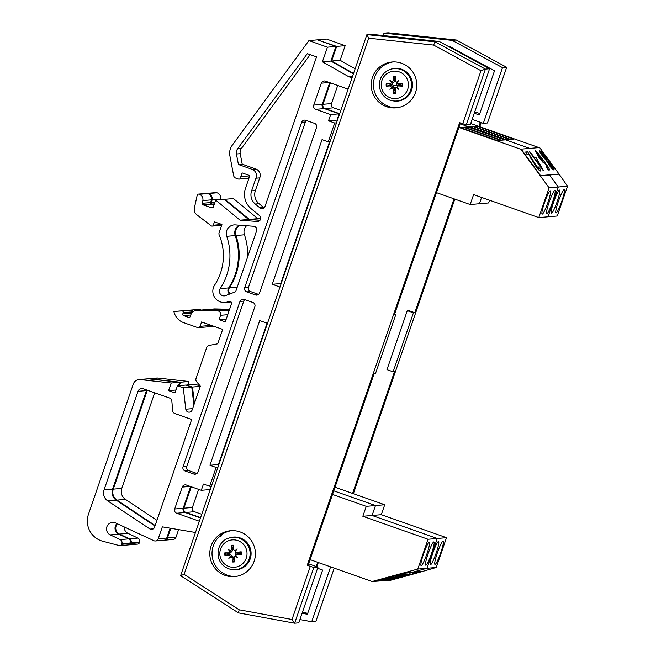 <?xml version="1.0" encoding="UTF-8"?>
<svg xmlns="http://www.w3.org/2000/svg" width="656" height="656" viewBox="0 0 656 656"><rect width="100%" height="100%" fill="white"/><g stroke="black" fill="none" stroke-linecap="round" stroke-linejoin="round"><path stroke-width="0.98" d="M393.518 86.912L393.477 85.657A8.651 8.561 85.1 0 1 392.165 84.288M400.176 85.083L393.477 85.657M311.133 560.003L309.911 560.101M316.249 566.513L317.693 562.315M308.632 563.824L317.98 567.12L313.822 567.481L307.213 565.349L308.131 565.267L374.191 373.436L375.576 373.313L395.88 314.339L394.494 314.454L460.43 122.975M310.288 566.431L292.01 619.502L294.618 623.2L298.792 622.847L317.98 567.12M307.213 565.349L459.626 122.697L466.244 124.829L470.393 124.468L489.581 68.749L439.217 41.484L371.083 34.268L366.925 34.62L368.697 38.204L433.632 45.084L435.059 41.836L366.925 34.62M395.88 314.339L394.682 313.912M231.74 530.655A23.017 22.788 -94.9 0 0 227.337 575.197A23.017 22.788 -94.9 0 0 235.676 576.468M225.115 575.386A23.017 22.788 85.1 0 1 230.633 530.72A23.017 22.788 85.1 0 1 255.307 551.704A23.017 22.788 85.1 0 1 225.115 575.386M393.141 61.926A23.017 22.788 -94.9 0 0 388.729 106.469A23.017 22.788 -94.9 0 0 397.069 107.74M386.515 106.657A23.017 22.788 85.1 0 1 392.026 61.992A23.017 22.788 85.1 0 1 416.699 82.976A23.017 22.788 85.1 0 1 386.515 106.657M489.581 68.749L485.424 69.11L435.059 41.836L439.217 41.484M433.632 45.084L480.979 70.717L485.424 69.11L466.244 124.829M292.01 619.502L239.178 609.801L238.399 612.876L294.634 623.2L313.822 567.481M239.178 609.801L184.09 574.344L180.605 575.673L238.374 612.843M366.884 34.653L180.605 575.673L238.399 612.876L294.593 623.192M307.713 613.319L302.408 612.351M393.116 371.813L386.966 369.64L407.269 310.665L413.419 312.83L393.116 371.813L394.502 371.69L352.584 493.419M407.269 310.665L408.655 310.542L414.805 312.715L413.419 312.83M480.364 122.319L478.946 126.428M454.018 198.834L414.805 312.715M479.807 113.537L476.846 112.496L474.444 112.701M448.704 46.625L450.196 46.781L494.526 70.782L479.306 114.98L474.272 113.209M472.131 119.417L483.316 123.361L487.49 122.959M383.186 35.547L384.006 33.153L452.14 40.377L502.504 67.642L483.316 123.361M330.608 566.866L311.715 621.732L299.915 619.567M318.308 562.528L316.856 566.727M317.578 568.276L322.613 570.056L307.393 614.262L302.08 613.286M384.006 33.153L388.163 32.8L456.297 40.016L506.686 67.289L487.474 123.008L506.686 67.297L456.305 40.016L388.163 32.8M481.16 122.598L479.749 126.706M454.813 199.112L353.379 493.697M311.715 621.732L315.913 621.339L334.232 568.145M506.645 67.33L502.504 67.642M452.14 40.377L456.297 40.016M396.937 82.558A8.225 8.143 -94.9 0 0 396.937 85.354M398.479 85.223A6.404 6.339 85.1 0 1 398.364 84.132M235.537 551.327A8.225 8.143 -94.9 0 0 235.857 555.345M237.087 553.951A6.404 6.339 85.1 0 1 236.964 552.696M390.869 69.2A16.441 16.277 85.1 0 1 412.427 83.345A16.441 16.277 85.1 0 1 393.592 100.958L392.837 100.835A16.244 16.08 -94.9 0 0 411.443 83.427A16.244 16.08 -94.9 0 0 390.14 69.454L390.869 69.2M381.218 84.845A13.735 13.596 85.1 0 1 401.603 72.972A13.735 13.596 85.1 0 1 401.628 96.76A13.735 13.596 85.1 0 1 381.218 84.845M390.222 83.853A26.265 1.665 -174.9 0 0 386.236 83.599L390.418 84.312A4.945 4.895 85.1 0 0 390.427 85.313L391.197 85.214L393.362 86.895L394.945 89.003L393.198 93.193A8.405 8.323 -94.9 0 0 395.74 93.193A26.265 1.419 -94.5 0 1 395.363 89.044L395.74 88.027L397.216 87.625L397.462 86.289L398.422 85.944A26.265 2.87 3.7 0 0 402.694 86.182L400.16 85.321A4.945 4.895 85.1 0 0 400.16 84.321L397.634 83.648L398.422 83.861L397.216 82.148L395.904 81.91L395.355 80.762A26.265 1.369 -85.5 0 1 395.732 76.58A8.405 8.323 -94.9 0 0 393.19 76.58A26.265 5.953 85.5 0 0 393.288 80.762L390.222 83.853L391.197 84.394L390.418 84.312M391.542 82.459A25.994 7.364 -132.6 0 1 389.935 80.401A25.994 1.861 42.1 0 1 391.894 82.107M396.716 82.107A25.994 6.617 -40 0 1 398.823 80.417A25.994 1.976 130.7 0 1 397.077 82.467M400.16 84.321L402.694 83.615A26.265 2.239 176.2 0 0 398.422 83.861L399.496 84.403M397.077 87.338A25.994 1.574 49.1 0 1 398.823 89.38A25.994 7.077 -139.8 0 1 396.724 87.699M391.903 87.691A25.994 2.321 137.7 0 1 389.943 89.372L391.796 87.617L393.288 89.036A26.265 5.904 94.7 0 0 393.198 93.193M389.943 89.372A25.994 6.962 -47.2 0 1 391.542 87.33L393.362 86.895M390.427 85.313L386.245 86.157A26.265 2.288 -5.2 0 0 390.222 85.936L391.542 87.33M395.42 89.757A4.945 4.895 85.1 0 1 394.797 89.733M395.429 79.876A4.945 4.895 85.1 0 0 394.789 79.901L393.19 76.58M398.823 89.38L397.216 87.625M398.823 80.417L397.216 82.148M389.935 80.401L393.362 82.705L391.197 84.394M394.789 79.901L394.937 80.622L393.362 82.705M397.069 82.615L395.904 81.91M397.462 86.289L398.938 85.239L400.16 85.321M395.74 88.027L397.085 86.986M233.725 537.059A16.441 16.277 85.1 0 1 251.076 554.271A16.441 16.277 85.1 0 1 232.199 569.687L231.437 569.564A16.244 16.08 -94.9 0 0 250.092 554.328A16.244 16.08 -94.9 0 0 228.747 538.182L229.477 537.928A16.441 16.277 85.1 0 1 233.725 537.059M232.503 539.88A13.735 13.596 85.1 0 1 245.631 559.658A13.735 13.596 85.1 0 1 222.13 561.216A13.735 13.596 85.1 0 1 232.503 539.88M235.135 550.679A25.994 6.806 -43.9 0 1 237.119 548.851L235.627 550.704L234.241 550.491L233.684 549.425A26.265 1.402 -89.3 0 1 233.782 545.243A8.405 8.323 -94.9 0 0 231.248 545.407A26.265 5.945 81.6 0 0 231.617 549.564L228.764 552.86A26.265 1.902 -178.6 0 0 224.778 552.877A8.405 8.323 -94.9 0 0 224.951 555.443A26.265 2.05 -9 0 0 228.903 554.943L232.167 557.83A26.265 5.937 90.8 0 0 232.355 561.987L233.725 558.486A4.945 4.895 85.1 0 0 234.356 558.461M237.119 548.851A25.994 1.812 127 0 1 235.512 551.015L235.627 550.704M235.84 555.878A25.994 1.722 45.4 0 1 237.718 557.805L235.84 555.878L236.209 554.746L237.087 554.402A26.265 2.624 -0 0 0 241.367 554.353A8.405 8.323 -94.9 0 0 241.195 551.786A26.265 2.485 172.4 0 0 236.947 552.311L236.078 552.114L235.512 551.015M237.718 557.805A25.994 6.904 -143.7 0 1 235.504 556.255L235.996 556.165M232.355 561.987A8.405 8.323 -94.9 0 0 234.889 561.823A26.265 1.41 -98.3 0 1 234.233 557.69L234.61 556.591L235.504 556.255M230.699 556.575A25.994 2.132 134 0 1 228.854 558.387A25.994 7.126 -51.1 0 1 230.313 556.239M229.994 551.384A25.994 7.216 -136.5 0 1 228.255 549.441A25.994 2.034 38.4 0 1 230.322 550.999M233.7 548.605A4.945 4.895 85.1 0 0 233.069 548.67L231.248 545.407M228.255 549.441L231.83 551.581L229.78 553.402L229.001 553.369A4.945 4.895 85.1 0 0 229.067 554.369L224.951 555.443M224.778 552.877L229.001 553.369M236.209 554.738L237.562 553.73L238.784 553.721A4.945 4.895 85.1 0 0 238.718 552.721L241.195 551.786M241.367 554.353L238.784 553.721M228.854 558.387L232.109 555.763L233.823 557.748L233.725 558.486M238.718 552.721L236.078 552.114M234.61 556.591L235.816 555.607M235.52 551.237L234.241 550.491M233.069 548.67L233.265 549.384L231.83 551.581M229.067 554.369L229.838 554.222L232.109 555.763M330.362 82.877L322.982 104.312A3.321 3.28 -94.9 0 0 325.007 108.543L339.669 113.709M317.963 40.057L336.659 46.404L331.624 61.016L353.543 73.406M248.977 178.137A1.993 1.968 85.1 0 1 247.96 178.309M224.729 199.818L224.91 199.293L249.313 219.399L260.055 220.211M207.255 193.397A1.328 1.312 85.1 0 1 208.165 193.381L208.551 193.52A5.453 5.396 85.1 0 1 212.085 199.793L211.453 202.507A1.328 1.312 -94.9 0 0 212.298 204.065L214.102 204.68M221.662 225.262A1.328 1.312 85.1 0 1 221.015 225.295M205.303 309.714A6.634 6.568 85.1 0 1 206.369 309.648L226.771 310.108A3.321 3.28 85.1 0 1 228.993 311.051M183.122 310.682A15.26 15.104 85.1 0 1 183.122 310.665L191.117 310.108A1.328 1.312 85.1 0 1 192.446 311.871L192.224 312.518M209.576 324.769L209.305 325.54A1.993 1.968 85.1 0 1 207.247 326.868M186.583 385.269L192.495 387.032L194.43 403.342M147.821 378.807A6.634 6.568 85.1 0 1 149.461 378.783L180.457 382.218L179.293 385.613M117.383 523.791A6.568 6.503 -94.9 0 0 119.482 534.082L129.388 538.822A3.321 3.28 85.1 0 1 131.093 542.914L130.888 543.512A1.993 1.968 85.1 0 1 128.822 544.833M170.814 528.26L167.469 537.994A3.288 3.255 85.1 0 1 164.303 540.2M191.29 486.777L183.901 508.211A3.321 3.28 -94.9 0 0 185.927 512.443L200.597 517.609M239.76 225.238A8.626 8.536 -94.9 0 0 235.947 235.512A59.704 59.106 85.1 0 1 229.411 287.836A4.641 4.6 -94.9 0 0 230.117 293.855M155.144 525.53L116.973 500.11A9.43 9.332 85.1 0 1 113.283 489.13L147.239 390.509A4.149 4.108 85.1 0 1 147.362 390.205M154.701 392.796L121.778 488.4A9.43 9.332 -94.9 0 0 125.468 499.38L156.932 520.339M355.142 68.782L340.12 60.286L345.154 45.674L326.639 39.073L318.152 39.795M331.624 61.016L340.12 60.286M336.659 46.404L345.154 45.674M192.495 387.032L200.285 386.359M200.301 386.056L195.176 384.252L186.681 384.982M187.788 384.883L188.953 381.489L157.957 378.053A6.634 6.568 -94.9 0 0 156.686 378.036L148.19 378.766M180.457 382.218L188.953 381.489M129.199 544.841L137.686 544.111A1.993 1.968 -94.9 0 0 139.384 542.783L139.589 542.184A3.321 3.28 -94.9 0 0 137.883 538.092L127.977 533.353A6.568 6.503 85.1 0 1 124.263 527.063M164.672 540.183L173.168 539.453A3.288 3.255 -94.9 0 0 175.956 537.264L178.621 529.54M201.736 514.288L194.422 511.713A3.321 3.28 85.1 0 1 192.397 507.482L198.637 489.368M340.808 110.388L333.494 107.814A3.321 3.28 85.1 0 1 331.469 103.591L337.709 85.469M200.859 310.083A1.328 1.312 -94.9 0 0 199.604 309.386L183.122 310.665M229.616 309.247L214.865 308.919A6.634 6.568 -94.9 0 0 214.159 308.943L205.672 309.673M260.67 218.891L257.8 218.678L233.405 198.563L224.91 199.293M249.313 219.399L257.8 218.678M220.432 199.678L220.572 199.071A5.453 5.396 -94.9 0 0 217.046 192.79L216.652 192.651A1.328 1.312 -94.9 0 0 216.111 192.585L207.616 193.315M212.085 199.793L220.572 199.071M247.607 256.988A59.704 59.106 -94.9 0 0 244.442 234.782A8.626 8.536 85.1 0 1 246.607 225.746M348.123 89.142L325.474 81.155A3.321 3.28 -94.9 0 0 321.292 83.189L313.748 105.108A3.321 3.28 -94.9 0 0 315.774 109.331L330.665 114.587L328.508 120.843L334.708 123.033L328.238 141.819L322.039 139.63L272.232 284.286L279.989 287.025M195.472 532.492L162.344 526.858L158.235 538.789A3.288 3.255 85.1 0 1 154.086 540.806L115.169 522.734A6.568 6.503 -94.9 0 0 106.625 527.768A6.568 6.503 -94.9 0 0 110.257 534.878L120.155 539.617A3.321 3.28 85.1 0 1 121.86 543.709L121.655 544.308A1.993 1.968 85.1 0 1 119.343 545.587L102.836 541.274A20.844 20.631 85.1 0 1 88.478 514.222L133.324 383.981A6.634 6.568 85.1 0 1 140.236 379.578L171.232 383.006L168.6 390.64L174.996 392.895L177.448 385.769L183.27 387.819L185.804 409.221A3.321 3.28 -94.9 0 0 192.167 409.926L200.359 386.13L196.644 381.776A3.321 3.28 85.1 0 1 196.029 378.52L206.673 347.598A3.321 3.28 85.1 0 1 209.157 345.433L217.718 343.793L222.679 329.394L201.589 321.957L200.08 326.335A1.993 1.968 85.1 0 1 197.571 327.557L183.918 322.744A15.26 15.104 85.1 0 1 173.889 311.461L181.884 310.903A1.328 1.312 85.1 0 1 183.213 312.666L182.786 313.921A1.328 1.312 -94.9 0 0 183.598 315.61L188.559 317.356A1.328 1.312 -94.9 0 0 190.232 316.545L190.798 314.888A6.634 6.568 85.1 0 1 197.136 310.444L217.538 310.895A3.321 3.28 85.1 0 1 220.572 315.306L219.063 319.693L225.27 321.875L231.461 303.892A1.993 1.968 -94.9 0 0 228.755 301.44A11.275 11.168 85.1 0 1 214.709 284.95A53.07 52.537 -94.9 0 0 219.202 235.02A3.321 3.28 85.1 0 1 219.12 232.634L221.925 224.491L214.446 221.851L213.29 225.221A1.328 1.312 85.1 0 1 211.248 225.844L196.816 214.766A6.634 6.568 85.1 0 1 194.389 207.968L197.218 195.119A1.328 1.312 85.1 0 1 198.932 194.176L199.317 194.315A5.453 5.396 85.1 0 1 202.852 200.588L202.22 203.294A1.328 1.312 -94.9 0 0 203.073 204.852L211.634 207.788A1.328 1.312 -94.9 0 0 213.307 206.968L215.685 200.08L240.08 220.195L257.218 221.482A3.321 3.28 -94.9 0 0 259.53 215.611L251.248 208.78A18.573 18.393 85.1 0 1 245.492 188.272L249.846 175.619L242.121 172.897L240.842 176.62A1.993 1.968 85.1 0 1 238.284 178.998L235.783 178.112A3.321 3.28 85.1 0 1 233.634 175.603L229.862 155.685A13.268 13.136 85.1 0 1 232.199 145.312L308.919 40.59L327.426 47.191L322.391 61.812L348.82 76.744L352.01 77.875M222.089 534.345L221.58 535.821L218.579 537.289M267.484 323.342L259.727 320.604L209.912 465.26L216.119 467.441L209.649 486.227L203.45 484.046L201.294 490.303L186.402 485.055A3.321 3.28 -94.9 0 0 182.22 487.088L174.676 509.007A3.321 3.28 -94.9 0 0 176.702 513.23L199.35 521.225M225.631 295.577L235.643 291.74L256.668 230.691A3.321 3.28 -94.9 0 0 253.798 226.287L235.406 224.91A8.626 8.536 -94.9 0 0 226.714 236.308A59.704 59.106 85.1 0 1 220.178 288.632A4.641 4.6 -94.9 0 0 225.631 295.577M259.874 207.821A3.321 3.28 -94.9 0 0 265.049 206.345L316.52 56.875L307.328 53.636L237.603 148.814A6.634 6.568 -94.9 0 0 236.431 154.004L238.423 164.517L252.019 169.305A6.683 6.617 85.1 0 1 255.955 178.202L251.592 190.863A11.939 11.824 -94.9 0 0 255.299 204.041L259.874 207.821L263.655 207.493L259.079 203.721A11.939 11.824 85.1 0 1 255.381 190.535L259.735 177.883A6.683 6.617 -94.9 0 0 255.807 168.986L242.212 164.189L240.219 153.676A6.634 6.568 85.1 0 1 241.383 148.494L310.149 54.628M314.495 123.361A3.321 3.28 85.1 0 1 316.52 127.592L259.596 292.904A3.321 3.28 85.1 0 1 255.414 294.938L246.73 291.879A3.321 3.28 85.1 0 1 244.704 287.656L301.629 122.336A3.321 3.28 85.1 0 1 305.811 120.302L314.495 123.361M185.066 470.967A3.321 3.28 85.1 0 1 183.04 466.744L239.965 301.432A3.321 3.28 85.1 0 1 244.139 299.39L252.831 302.457A3.321 3.28 85.1 0 1 254.856 306.68L197.932 472A3.321 3.28 85.1 0 1 193.75 474.034L185.066 470.967L188.846 470.647A3.321 3.28 85.1 0 1 186.821 466.424L243.745 301.104A3.321 3.28 85.1 0 1 244.778 299.62M174.824 413.542L191.659 419.479L154.57 527.194A3.321 3.28 85.1 0 1 150.076 529.097L107.74 500.897A9.43 9.332 85.1 0 1 104.05 489.925L138.014 391.304A4.149 4.108 85.1 0 1 143.238 388.754L169.65 398.069A3.288 3.255 85.1 0 1 171.831 400.906L172.651 410.705A3.288 3.255 -94.9 0 0 174.824 413.542M264.073 207.78A3.321 3.28 85.1 0 1 263.655 207.493M258.562 294.388L250.518 291.551A3.321 3.28 85.1 0 1 248.493 287.328L305.417 122.008A3.321 3.28 85.1 0 1 306.45 120.524M196.898 473.484L188.846 470.647M255.955 178.202L259.735 177.883M238.423 164.517L242.212 164.189M146.755 389.992A4.149 4.108 -94.9 0 0 146.501 390.574L112.545 489.196A9.43 9.332 -94.9 0 0 116.235 500.175L154.988 525.981M150.076 529.097L153.356 528.818M201.294 490.303L209.781 489.573L210.978 486.121M328.508 120.843L336.995 120.114L339.152 113.857L324.261 108.601A3.321 3.28 85.1 0 1 322.244 104.378L329.722 82.648M330.665 114.587L339.152 113.857M272.232 284.286L280.719 283.556L329.566 141.704M353.404 73.808L330.886 61.082L335.921 46.461L317.414 39.86L308.919 40.59M322.391 61.812L330.886 61.082M348.82 76.744L352.502 76.432M327.426 47.191L335.921 46.461M193.881 404.957L191.757 387.097L185.943 385.039L177.448 385.769M183.27 387.819L191.757 387.097M168.6 390.64L175.988 390.008M178.555 385.679L179.719 382.284L148.723 378.848A6.634 6.568 -94.9 0 0 147.452 378.832L138.957 379.562M171.232 383.006L179.719 382.284M119.966 545.628L128.461 544.906A1.993 1.968 -94.9 0 0 130.15 543.578L130.355 542.979A3.321 3.28 -94.9 0 0 128.65 538.888L118.744 534.148A6.568 6.503 85.1 0 1 116.916 523.562M155.439 540.979L163.934 540.249A3.288 3.255 -94.9 0 0 166.731 538.059L170.142 528.146M200.49 517.904L185.189 512.5A3.321 3.28 85.1 0 1 183.163 508.277L190.65 486.547M209.912 465.26L218.407 464.53L267.074 323.195M328.238 141.819L330.042 141.663M334.708 123.033L336.512 122.877M337.414 120.261L336.995 120.114M281.137 283.704L280.719 283.556M216.119 467.441L217.923 467.293M209.649 486.227L211.453 486.08M218.825 464.669L218.407 464.53M191.232 313.896A1.328 1.312 85.1 0 1 191.281 313.191L191.708 311.936A1.328 1.312 -94.9 0 0 190.379 310.173L173.889 311.461M198.383 327.664L206.878 326.934A1.993 1.968 -94.9 0 0 208.567 325.606L208.936 324.548M219.063 319.693L226.23 319.078M228.755 311.748A3.321 3.28 -94.9 0 0 226.033 310.165L205.631 309.714A6.634 6.568 -94.9 0 0 204.926 309.739L196.439 310.468M239.104 179.104L247.599 178.375A1.993 1.968 -94.9 0 0 249.337 175.898L249.477 175.488M240.842 176.62L249.337 175.898M259.965 220.326L248.575 219.465L224.172 199.358L215.685 200.08M240.08 220.195L248.575 219.465M214.004 204.959L211.56 204.123A1.328 1.312 85.1 0 1 210.715 202.565L211.347 199.859A5.453 5.396 -94.9 0 0 207.813 193.586L207.419 193.446A1.328 1.312 -94.9 0 0 206.878 193.381L198.383 194.102M202.852 200.588L211.347 199.859M212.159 226.107L220.654 225.377A1.328 1.312 -94.9 0 0 221.777 224.491L221.794 224.442M229.551 294.077A4.641 4.6 85.1 0 1 228.673 287.902A59.704 59.106 -94.9 0 0 235.209 235.578A8.626 8.536 85.1 0 1 239.21 225.197M436.183 553.033A12.333 1.583 -70.6 0 1 430.344 564.808A12.333 1.583 -70.6 0 1 432.952 552.655A12.333 1.583 -70.6 0 1 438.552 541.553A12.333 1.583 -70.6 0 1 436.183 553.033M440.791 552.631A12.333 1.583 -70.6 0 1 434.961 564.414A12.333 1.583 -70.6 0 1 437.568 552.254A12.333 1.583 -70.6 0 1 443.169 541.151A12.333 1.583 -70.6 0 1 440.791 552.631M414.912 573.631L436.24 567.481L427.007 568.276L412.763 572.155L427.007 568.276L417.782 569.072L372.108 581.503L390.656 580.24L409.664 575.066M436.24 567.481L446.498 537.682L437.273 538.478L427.007 568.276L437.273 538.478L372.067 515.477L375.494 505.546L384.719 504.751L381.3 514.689L446.498 537.682M335.011 487.219L384.719 504.751M381.3 514.689L372.067 515.477L437.273 538.478L428.04 539.273L417.782 569.072M333.765 490.827L375.494 505.546L372.067 515.477L362.842 516.272L366.261 506.342L375.494 505.546L333.765 490.827M476.953 126.124L513.853 139.146L510.622 139.416L473.722 126.403L476.953 126.124L476.518 127.387M472.796 126.485L509.704 139.498L506.473 139.777L469.565 126.764L472.796 126.485L472.361 127.748M558.354 201.458A12.333 1.583 -70.6 0 1 564.185 189.682A12.333 1.583 -70.6 0 1 561.577 201.835A12.333 1.583 -70.6 0 1 555.985 212.938A12.333 1.583 -70.6 0 1 558.354 201.458M553.738 201.859A12.333 1.583 -70.6 0 1 559.568 190.076A12.333 1.583 -70.6 0 1 556.969 202.237A12.333 1.583 -70.6 0 1 551.368 213.339A12.333 1.583 -70.6 0 1 553.738 201.859M458.888 127.444L520.921 149.33L549.064 187.796L558.289 187.009L549.515 175.004L558.289 187.009L567.522 186.214L559.01 174.02L539.642 147.551L521.184 149.133L540.544 175.603L559.01 174.02M549.064 187.796L538.797 217.595L548.031 216.808L558.289 187.009L548.031 216.808L557.264 216.013L567.522 186.214M460.135 123.836L529.761 148.395L460.135 123.836M489.573 200.236L488.646 202.95L479.413 203.745L481.586 197.415L479.413 203.745L470.18 204.533L473.599 194.602L538.797 217.595M470.721 123.525L538.986 147.6M426.949 553.82A12.333 1.583 -70.6 0 1 421.111 565.603A12.333 1.583 -70.6 0 1 423.719 553.443A12.333 1.583 -70.6 0 1 429.319 542.34A12.333 1.583 -70.6 0 1 426.949 553.82M431.566 553.426A12.333 1.583 -70.6 0 1 425.728 565.201A12.333 1.583 -70.6 0 1 428.335 553.049A12.333 1.583 -70.6 0 1 433.936 541.946A12.333 1.583 -70.6 0 1 431.566 553.426M428.04 539.273L362.842 516.272M332.526 494.444L366.261 506.342M310.075 559.625L372.108 581.503L403.53 572.95L372.19 581.823M467.72 126.92L504.62 139.933L501.389 140.212L464.489 127.198L467.72 126.92L467.285 128.182M463.562 127.272L500.471 140.294L497.24 140.573L460.332 127.551L463.562 127.272L463.128 128.535M549.121 202.253A12.333 1.583 -70.6 0 1 554.96 190.478A12.333 1.583 -70.6 0 1 552.352 202.63A12.333 1.583 -70.6 0 1 546.751 213.733A12.333 1.583 -70.6 0 1 549.121 202.253M544.505 202.647A12.333 1.583 -70.6 0 1 550.343 190.871A12.333 1.583 -70.6 0 1 547.735 203.024A12.333 1.583 -70.6 0 1 542.135 214.127A12.333 1.583 -70.6 0 1 544.505 202.647M436.445 192.634L470.18 204.533M387.499 580.199L411.017 573.992L391.017 579.084M391.017 578.969L391.853 579.1M391.771 578.781L398.512 576.944M398.553 577.108L399.078 577.034M409.246 574.148L397.905 577.231M409.155 573.828L411.017 573.992M401.005 576.657L401.611 576.296M377.922 580.937L380.168 580.322M380.086 580.002L380.759 580.273M380.669 579.953L394.855 576.091M396.929 575.763L394.912 576.312M396.839 575.443L400.66 574.869M400.578 574.549L400.996 574.836M382.186 580.33L400.906 575.763L405.244 574.402L402.964 574.525L399.84 575.378L402.374 575.246L384.711 579.945M403.046 574.845L399.93 575.689M402.964 574.525L404.596 574.369M404.678 574.681L405.162 574.082M382.661 580.035L385.867 579.502L382.276 580.65M384.777 579.904L385.892 579.502M385.867 579.396L386.515 579.576M386.433 579.264L393.321 577.288M395.666 576.96L393.223 577.624M395.584 576.64L400.078 575.566M391.066 579.806L414.92 573.656L391.066 579.806L410.271 574.492M412.87 573.836L410.287 574.541M412.78 573.516L414.92 573.656M421.997 571.368L403.53 572.95M422.079 571.679L403.612 573.27M549.925 165.025L547.53 161.286L551.122 165.082L552.606 167.887L549.925 165.025M552.344 168.084L548.834 162.401M548.572 162.598L547.916 162.016M543.07 155.751L541.118 152.2L544.57 156.021L547.104 160.015L543.07 155.751M546.842 160.212L544.308 156.21L540.856 152.389M553.68 169.912L553.68 169.912C552.918 169.781 551.45 168.231 549.261 165.287L546.555 160.868L549.523 165.091C551.712 168.043 553.18 169.584 553.943 169.724C554.377 169.428 553.508 167.78 551.343 164.754L541.708 151.872L539.421 150.577M546.497 160.794L542.545 156.218C540.077 152.774 539.06 150.88 539.511 150.544M539.773 150.347C539.322 150.683 540.339 152.577 542.807 156.03L546.76 160.605M539.56 157.087L537.026 152.774L538.199 153.791L542.856 159.834L543.029 160.909L539.56 157.087M542.766 161.097L542.594 160.031L538.199 153.791M537.936 153.98L536.764 152.971M548.998 170.24L549.367 170.002L548.703 169.814L549.261 170.043C549.703 169.945 549.343 168.92 548.162 166.96L537.485 152.364L535.542 150.741L536.1 152.545L539.199 157.227L543.004 161.925L544.513 162.942L542.75 162.122L538.937 157.424L535.28 150.937M548.441 170.011L546.694 167.624L548.703 169.814M544.177 163.164L544.16 161.622C547.088 165.73 548.285 167.821 547.744 167.887L546.956 167.428M547.604 167.862L544.57 162.762M539.847 164.853L537.116 160.089L536.403 160.146M537.116 160.089L541.585 167.223L536.288 159.982L537.371 159.892M543.709 170.15L543.045 170.38L529.49 151.848L543.307 170.183L536.255 157.866L534.829 157.989L529.753 151.659M538.781 168.879L539.068 168.059L539.043 168.682L538.092 167.969L536.231 165.656L527.637 151.839L525.645 152.012L527.211 154.16L528.802 154.021L535.895 165.829C538.297 169.084 539.855 170.749 540.577 170.831L540.314 171.027C539.593 170.945 538.035 169.281 535.632 166.025L533.344 162.106M538.806 168.256L538.633 167.009L539.043 168.682M540.314 171.027L540.593 169.65L538.633 167.009M533.082 162.303L531.458 158.9M531.196 159.096L528.802 154.021M528.539 154.217L527.211 154.16M526.948 154.349L525.645 152.012M521.184 149.133L540.544 175.603M540.282 175.8L558.748 174.209M396.232 87.568L394.723 87.699M480.979 70.717L462.701 123.779M184.09 574.344L368.697 38.204M334.199 568.137L315.872 621.38M402.694 86.182A8.405 8.323 -94.9 0 0 402.694 83.615M386.236 83.599A8.405 8.323 -94.9 0 0 386.245 86.157M386.958 86.084A7.724 7.642 85.1 0 1 386.958 83.673M395.675 92.512A7.724 7.642 85.1 0 1 393.321 92.504M402.054 83.689A7.724 7.642 85.1 0 1 402.062 86.092M393.313 77.252A7.724 7.642 85.1 0 1 395.666 77.252M393.288 80.762L394.937 80.622M398.422 85.944L399.496 85.223M390.222 85.936L391.197 85.214M393.288 89.036L394.945 89.003M231.412 546.079A7.724 7.642 85.1 0 1 233.766 545.923M225.656 555.312A7.724 7.642 85.1 0 1 225.5 552.91M234.782 561.151A7.724 7.642 85.1 0 1 232.429 561.298M240.563 551.909A7.724 7.642 85.1 0 1 240.727 554.312M236.947 552.311L238.062 552.852M237.087 554.402L238.112 553.672M232.167 557.83L233.823 557.748M231.617 549.564L233.265 549.384M228.764 552.86L229.78 553.402M228.903 554.943L229.838 554.222M147.239 390.509L148.026 390.443M113.283 489.13L121.778 488.4M116.973 500.11L125.468 499.38M149.461 378.783L157.957 378.053M130.888 543.512L139.384 542.783M131.093 542.914L139.589 542.184M129.388 538.822L137.883 538.092M119.482 534.082L127.977 533.353M167.469 537.994L175.956 537.264M185.927 512.443L194.422 511.713M183.901 508.211L192.397 507.482M325.007 108.543L333.494 107.814M322.982 104.312L331.469 103.591M192.446 311.871L192.979 311.83M191.117 310.108L199.604 309.386M209.305 325.54L211.289 325.376M226.771 310.108L229.403 309.878M206.369 309.648L214.865 308.919M212.298 204.065L214.373 203.885M211.453 202.507L214.947 202.204M208.551 193.52L217.046 192.79M208.165 193.381L216.652 192.651M229.411 287.836L237.218 287.172M235.947 235.512L244.442 234.782M252.019 169.305L255.807 168.986M236.431 154.004L240.219 153.676M237.603 148.814L241.383 148.494M246.73 291.879L250.518 291.551M244.704 287.656L248.493 287.328M301.629 122.336L305.417 122.008M239.965 301.432L243.745 301.104M193.75 474.034L196.423 473.804M183.04 466.744L186.821 466.424M138.014 391.304L146.501 390.574M104.05 489.925L112.545 489.196M107.74 500.897L116.235 500.175M255.414 294.938L258.087 294.716M185.804 409.221L192.61 408.631M140.236 379.578L148.723 378.848M121.655 544.308L130.15 543.578M121.86 543.709L130.355 542.979M120.155 539.617L128.65 538.888M110.257 534.878L118.744 534.148M158.235 538.789L166.731 538.059M176.702 513.23L185.189 512.5M174.676 509.007L183.163 508.277M182.22 487.088L190.232 486.399M315.774 109.331L324.261 108.601M313.748 105.108L322.244 104.378M321.292 83.189L329.304 82.5M183.598 315.61L190.765 314.995M182.786 313.921L191.281 313.191M183.213 312.666L191.708 311.936M181.884 310.903L190.379 310.173M200.08 326.335L208.567 325.606M220.572 315.306L227.739 314.691M217.538 310.895L226.033 310.165M197.136 310.444L205.631 309.714M188.559 317.356L189.625 317.266M257.218 221.482L258.259 221.4M211.634 207.788L212.708 207.698M203.073 204.852L211.56 204.123M202.22 203.294L210.715 202.565M199.317 194.315L207.813 193.586M198.932 194.176L207.419 193.446M213.29 225.221L221.777 224.491M228.755 301.44L230.117 301.317M220.178 288.632L228.673 287.902M226.714 236.308L235.209 235.578M255.299 204.041L259.079 203.721M251.592 190.863L255.381 190.535M390.14 69.454C383.293 72.25 379.685 77.367 379.307 84.796C379.717 95.104 387.794 100.483 392.837 100.835M228.747 538.182C215.217 541.61 212.823 565.3 231.437 569.564M207.616 326.868L213.979 326.327M248.337 178.309L248.936 178.26M224.959 302.465L231.092 301.94"/></g></svg>
